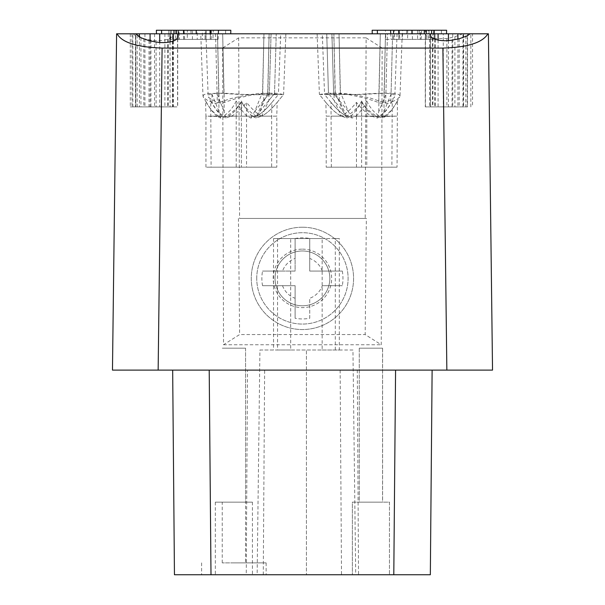 <?xml version="1.0" encoding="UTF-8"?>
<svg xmlns="http://www.w3.org/2000/svg" width="605" height="605" viewBox="0 0 605 605"><rect width="100%" height="100%" fill="white"/><g stroke="black" fill="none" stroke-linecap="round" stroke-linejoin="round"><path stroke-width="0.45" stroke-dasharray="3.02 2.27" d="M432.93 106.881L467.514 106.881L467.514 33.797L465.827 33.797L465.827 106.881L425.285 106.881L432.93 106.881L432.93 33.797L443.268 33.797L443.268 106.881M357.298 370.109L172.667 370.109L432.121 370.109L357.298 370.109L358.531 574.75L393.795 574.75L395.579 370.109M432.93 33.797L425.285 33.797L425.285 106.881L425.436 33.797C425.723 35.725 428.053 37.283 432.424 38.463L446.883 38.637L454.899 36.716L462.961 33.797L487.895 33.797C482.465 42.577 467.468 47.311 442.898 48.007L446.853 370.109L158.139 370.109L162.087 48.007C137.479 47.334 122.49 42.592 117.105 33.797L116.599 33.797L112.469 370.109L158.139 370.109M245.562 562.877L222.239 562.877L245.562 562.877L245.562 348.177L222.239 348.177L245.562 348.177L222.239 348.177L245.562 348.177L245.562 502.15L222.239 502.15L245.562 502.15M222.239 562.877L222.239 502.15M359.279 348.177L382.602 348.177L359.279 348.177L359.279 502.15L382.602 502.15L359.279 502.15M282.52 285.689A21.205 21.205 90 0 0 295.111 298.288L295.111 285.689L262.54 285.689L295.111 285.689L295.111 318.268A40.55 40.55 -90 0 0 309.73 318.268L309.73 298.288A21.205 21.205 90 0 0 322.329 285.689L342.309 285.689L322.329 285.689M256.739 278.383A45.677 45.677 -90 0 1 302.424 232.698A45.677 45.677 -90 0 1 348.102 278.383A45.677 45.677 -90 0 1 302.424 324.061A45.677 45.677 -90 0 1 256.739 278.383A45.677 45.677 -90 0 1 302.424 232.698A45.677 45.677 -90 0 1 348.102 278.383A45.677 45.677 -90 0 1 302.424 324.061A45.677 45.677 -90 0 1 256.739 278.383M238.665 37.85L239.572 218.45L365.216 218.45L366.123 37.85L238.665 37.85L222.648 48.007L162.087 48.007M144.928 33.797L144.928 106.881L130.309 106.881L132.85 106.881L132.85 33.797L135.762 35.793L143.824 38.72L150.932 40.074C157.005 41.087 162.601 40.815 167.721 39.257C170.754 38.198 172.312 36.897 172.395 35.377L172.531 33.797L117.105 33.797M425.436 106.881L425.436 33.797L172.531 33.797L172.531 106.881L154.555 106.881L154.555 33.797M442.898 48.007L382.141 48.007L381.256 344.759L365.178 334.557L366.35 218.45L239.572 218.45M366.123 37.85L382.141 48.007M441.355 33.797L441.438 30.25L429.036 30.25L429.013 33.797L441.355 33.797L428.325 33.797L428.506 30.25L420.74 30.25L420.18 39.386L428.053 39.386L428.325 33.797L420.165 33.797L420.074 30.25L393.242 30.25L394.112 30.25L394.664 39.386L393.719 39.386L420.301 39.386L420.165 33.797L372.249 33.797L385.574 33.797L385.854 39.386L394.664 39.386M259.916 350.008L352.942 350.008L355.71 574.75L306.425 574.75L306.425 350.008L322.162 350.008L322.162 238.552L273.536 238.552L339.314 238.552L339.314 350.008L259.916 350.008L257.14 574.75L306.425 574.75L306.425 350.008L290.687 350.008L290.687 238.552M233.878 562.877L266.132 562.877L233.878 562.877M331.351 167.177L331.011 102.389C336.456 109.021 341.613 113.604 346.483 116.137C351.293 113.611 356.337 109.029 361.616 102.389L361.616 116.137L331.351 116.137L346.431 116.137L352.155 118.028L356.043 116.137L379.592 116.137L381.914 116.553L397.046 116.137L386.308 116.137L382.421 118.028L376.696 116.137L361.616 116.137L361.616 167.177L326.186 167.177L397.046 167.177L361.616 167.177L361.616 116.137L350.87 116.137L346.983 118.028L341.258 116.137L326.186 116.137L326.186 167.177M384.236 116.137C389.567 112.893 393.961 107.849 397.424 101.005L397.046 167.177M487.917 33.797L488.401 33.797L492.53 370.109M135.807 33.797L135.807 106.881L177.56 106.881L177.56 37.313M150.093 40.868L150.093 106.881L135.475 106.881L135.475 33.797M309.73 318.268L309.73 298.288M322.329 271.07A21.205 21.205 90 0 0 309.73 258.479L309.73 271.07L342.309 271.07A40.55 40.55 -90 0 1 342.309 285.689M309.73 258.479L309.73 238.499A40.55 40.55 -90 0 0 295.111 238.499L295.111 258.479A21.205 21.205 90 0 0 282.52 271.07L262.54 271.07L295.111 271.07L295.111 258.479M192.413 39.386L192.534 30.25L183.829 30.25L183.738 33.797L161.633 33.797L210.154 33.797L210.298 39.386L218.05 39.386L175.851 39.386L175.397 30.25L161.55 30.25L170.247 30.25L170.693 39.386L179.496 39.386L178.936 30.25L170.247 30.25M184.661 39.386L202.425 39.386L202.304 30.25L183.239 30.25L184.101 30.25L184.661 39.386L175.851 39.386M210.298 39.386L202.425 39.386M411.937 30.25L393.832 30.25L406.764 30.25L406.764 33.797L385.574 33.797L385.4 30.25L372.166 30.25M393.832 30.25L393.605 39.386L402.423 39.386L402.537 30.25L407.709 30.25L407.589 39.386L398.793 39.386L398.929 33.797L390.762 33.797L391.034 39.386L399.837 39.386L399.277 30.25M225.741 118.028L224.145 111.418L224.145 93.193L243.013 94.388L268.9 94.826L268.9 100.385L261.67 116.137C266.548 113.604 271.705 109.021 277.143 102.389L276.803 116.137L231.465 116.137L225.741 118.028L221.853 116.137L211.107 116.137L226.24 116.553L228.561 116.137L271.637 116.137L271.637 167.177L241.372 167.177L276.803 167.177L211.107 167.177L241.372 167.177L241.372 116.137L252.119 116.137L255.998 118.028L261.731 116.137L276.803 116.137L276.803 167.177M228.561 116.137C233.81 112.893 238.083 107.849 241.372 101.005L241.372 167.177L205.942 167.177L205.942 116.137L216.681 116.137L220.568 118.028L226.293 116.137L241.372 116.137L241.372 102.389C236.116 109.006 231.087 113.589 226.293 116.137M177.704 33.797L177.704 106.881L159.72 106.881L159.72 42.494M302.424 249.147A29.237 29.237 -90 0 1 331.653 278.383A29.237 29.237 -90 0 1 302.424 307.62A29.237 29.237 -90 0 1 273.188 278.383A29.237 29.237 -90 0 1 302.424 249.147M302.424 227.223A51.16 51.16 -90 0 1 353.585 278.383A51.16 51.16 -90 0 1 293.289 328.719A51.16 51.16 -90 0 1 302.424 227.223A51.16 51.16 -90 0 1 353.585 278.383A51.16 51.16 -90 0 1 293.289 328.719A51.16 51.16 -90 0 1 302.424 227.223M420.074 30.25L407.709 30.25M389.461 502.15L389.461 574.75L389.461 502.15L352.367 502.15L352.367 574.75L352.367 502.15L389.461 502.15M277.544 238.552L277.544 350.008L290.687 350.008M402.537 30.25L420.74 30.25M441.438 30.25L428.506 30.25M406.764 30.25L419.174 30.25L419.106 33.797L419.174 30.25L429.036 30.25M210.517 33.797L210.177 39.386M218.05 39.386L218.322 33.797L210.154 33.797M356.451 167.177L356.451 116.137L371.523 116.137C366.728 113.589 361.699 109.006 356.451 102.389C351.172 109.021 346.128 113.604 341.318 116.137L356.451 116.137L356.451 102.389M222.648 48.007L223.532 344.759L239.61 334.557L365.178 334.557M223.532 344.759L381.256 344.759M168.81 33.797L168.787 30.25L187.368 30.25L187.248 39.386L212.892 39.386L213.172 33.797L225.567 33.797L156.468 33.797L178.709 33.797L178.649 30.25L178.709 33.797L205.004 33.797L205.14 39.386L212.892 39.386M171.366 30.25L171.396 33.797M467.226 35.861L467.226 106.881L430.458 106.881L467.226 106.881M225.567 33.797L225.657 30.25L190.983 30.25L190.983 33.797M241.372 101.005C244.322 106.994 247.899 112.038 252.119 116.137M252.421 502.15L215.327 502.15L252.421 502.15L252.421 574.75M340.139 370.109L341.507 574.75L246.25 574.75L247.49 370.109M341.507 574.75L358.531 574.75M209.209 370.109L210.994 574.75L246.25 574.75M218.322 33.797L183.738 33.797L183.602 39.386M352.942 350.008L277.544 350.008M280.69 33.797L271.078 33.797L280.69 33.797L278.429 94.478L268.272 94.826L263.735 100.385L256.505 116.137C261.375 113.604 266.533 109.021 271.978 102.389L271.637 116.137L256.558 116.137L250.833 118.028L246.946 116.137L236.207 116.137L236.207 167.177L271.637 167.177M430.336 574.75L432.121 370.109M263.273 574.75L264.642 370.109M322.162 350.008L339.314 350.008M205.004 39.386L205.564 30.25L213.346 30.25L213.172 33.797L205.004 33.797L204.913 30.25L197.139 30.25L197.253 39.386L205.14 39.386M335.306 350.008L335.306 238.552L339.314 238.552M335.306 238.552L322.162 238.552M342.309 271.07L309.73 271.07L309.73 238.499M462.961 106.881L462.961 33.797L465.827 33.797L443.268 33.797M382.564 348.177L359.264 348.177L382.564 348.177L382.564 502.15L359.264 502.15L382.564 502.15M359.264 348.177L359.264 502.15M210.071 30.25L187.368 30.25M346.983 118.028L343.096 111.418L328.212 93.193L319.395 94.478L325.861 102.411L326.186 116.137L341.318 116.137C336.44 113.604 331.283 109.021 325.845 102.389C331.26 109.013 336.403 113.596 341.258 116.137M382.421 118.028L384.016 111.418L384.016 93.193L361.631 94.501L324.567 94.501L333.627 93.193L331.911 33.797L425.345 33.797L425.481 39.386L433.233 39.386L433.513 33.797L425.345 33.797L425.255 30.25M246.946 116.137C242.734 112.038 239.149 106.994 236.207 101.005L236.207 116.137L221.075 116.553L205.942 116.137L205.564 101.005L211.349 110.223L216.681 116.137M236.207 167.177L205.942 167.177M170.693 39.386L178.445 39.386L178.672 30.25L190.983 30.25M302.424 250.977A27.407 27.407 90 0 0 275.018 278.383A27.407 27.407 90 0 0 302.424 305.79A27.407 27.407 90 0 0 329.831 278.383A27.407 27.407 90 0 0 302.424 250.977A27.407 27.407 90 0 0 275.018 278.383A27.407 27.407 90 0 0 302.424 305.79A27.407 27.407 90 0 0 329.831 278.383A27.407 27.407 90 0 0 302.424 250.977M407.589 39.386L426.298 39.386L425.353 39.386L425.905 30.25L433.687 30.25L433.513 33.797L446.52 33.797L430.458 33.797L430.458 106.881L430.458 33.797M424.339 30.25L425.905 30.25M295.111 298.288L295.111 318.268M205.564 30.25L202.282 30.25M430.594 35.438L430.594 106.881M213.346 30.25L225.657 30.25M470.841 106.881L470.841 33.797L472.52 33.797L472.52 106.881M382.602 348.177L382.602 502.15M295.111 238.499L295.111 271.07L282.52 271.07M215.327 502.15L215.327 574.75M365.216 218.45L366.35 218.45M262.54 285.689A40.55 40.55 -90 0 1 262.54 271.07M428.053 39.386L420.301 39.386M238.438 218.45L239.61 334.557M406.764 33.797L429.013 33.797M426.427 33.797L426.449 30.25M197.253 39.386L179.496 39.386M178.445 39.386L187.248 39.386M394.112 30.25L385.4 30.25M350.87 116.137C355.09 112.038 358.667 106.994 361.616 101.005L361.616 116.137L376.749 116.553L379.07 116.137C384.402 112.893 388.796 107.849 392.252 101.005L391.881 167.177M433.233 39.386L425.353 39.386M205.927 33.797L208.15 96.157L209.232 98.002L217.324 102.555L221.71 103.251L236.638 98.381L251.34 95.098L267.712 93.185L276.78 93.299L283.594 94.478L268.9 94.826M224.145 93.193L217.082 93.193L215.546 33.797C202.819 33.797 202.819 33.797 215.546 33.797C202.819 33.797 202.819 33.797 215.546 33.797L269.112 33.797L215.546 33.797L217.324 102.555M356.043 116.137C360.255 112.038 363.839 106.994 366.781 101.005L366.781 167.177M420.18 39.386L402.423 39.386M385.854 39.386L393.605 39.386M221.853 116.137L217.218 111.176L210.737 101.005L211.107 167.177M192.534 30.25L196.217 30.25M210.737 30.25L211.599 30.25L210.737 30.25M183.829 30.25L230.823 30.25M196.156 33.797L196.156 30.25M412.428 39.386L412.308 30.25M256.505 116.137C251.695 113.604 246.651 109.021 241.372 102.389M150.093 106.881L159.72 106.881M400.011 96.15L399.557 95.098L397.946 94.183L391.08 93.193L392.615 33.797L402.227 33.797L392.615 33.797L390.838 102.555L397.455 99.159L400.003 96.255L402.227 33.797M274.534 93.185L276.243 33.797C288.971 33.797 288.971 33.797 276.243 33.797C288.971 33.797 288.971 33.797 276.243 33.797L269.112 33.797L276.243 33.797L274.488 94.773M285.863 33.797L283.594 94.478L277.128 102.411C271.713 109.013 266.578 113.589 261.731 116.137M346.431 116.137C341.575 113.589 336.44 109.013 331.033 102.411L331.011 102.389M331.033 102.411L324.567 94.501M184.101 30.25L175.397 30.25M325.861 102.411L319.402 94.501L356.466 94.501L379.093 93.193L380.311 33.797L397.061 33.797L387.442 33.797L385.665 102.555L383.048 103.243L380.409 103.107L366.35 98.381L348.699 94.607L336.773 93.253L328.212 93.193M357.094 33.797L362.259 33.797M191.051 33.797L191.051 30.25L204.913 30.25M256.558 116.137C261.413 113.589 266.548 109.013 271.955 102.411L278.421 94.501L269.361 93.193L271.078 33.797L217.513 33.797L271.078 33.797L269.316 94.773M398.793 39.386L391.034 39.386M412.005 30.25L412.005 33.797M202.977 96.15L204.089 94.607L206.986 93.677L218.73 93.193L217.505 33.797L200.762 33.797L217.505 33.797L219.131 102.555L215.667 103.296L213.02 102.873L207.583 100.4L204.066 98.002L202.985 96.263L200.762 33.797M269.361 93.193L258.653 93.427L244.692 95.371L230.082 98.766L219.131 102.555M371.523 116.137L377.248 118.028L381.135 116.137L391.881 116.137L379.07 116.137M335.132 94.773L333.877 33.797L326.745 33.797C314.018 33.797 314.018 33.797 326.745 33.797C314.018 33.797 314.018 33.797 326.745 33.797L328.454 93.193M335.276 93.193L333.877 33.797L326.745 33.797L328.5 94.773M378.692 102.555L380.311 33.797L387.442 33.797L385.907 93.193L379.093 93.193M322.299 33.797L331.911 33.797L322.299 33.797L324.56 94.478M333.673 94.773L331.911 33.797L339.042 33.797L340.297 94.773M470.841 33.797L470.04 33.797M191.051 30.25L178.649 30.25M397.424 101.005L391.639 110.223L386.308 116.137M218.753 116.137C213.421 112.893 209.027 107.849 205.564 101.005M231.465 116.137C236.26 113.596 241.282 109.013 246.537 102.389L246.537 167.177M385.907 93.193L392.781 94.183L394.392 95.098L394.838 96.15L394.112 97.624L392.282 99.167L385.665 102.555M361.616 101.005C364.906 107.849 369.179 112.893 374.427 116.137M172.395 35.377L172.531 106.881M334.089 94.826L334.089 100.385L341.318 116.137M381.135 116.137L386.466 110.223L392.252 101.005M446.883 38.637L446.883 106.881M454.899 36.716L454.899 106.881M317.126 33.797L319.395 94.478M217.082 93.193L210.207 94.191L208.596 95.098L208.15 96.157M267.334 93.193L259.893 111.418L255.998 118.028M261.67 116.137C256.86 113.604 251.816 109.021 246.537 102.389M277.143 102.389L283.586 94.501M144.928 106.881L154.555 106.881M220.568 118.028L218.972 111.418L218.73 93.193M172.395 106.881L132.85 106.881M218.972 93.193L239.353 94.441L268.272 94.826M432.424 38.463L432.424 106.881M210.737 101.005C214.193 107.849 218.587 112.893 223.918 116.137M236.207 101.005C232.917 107.849 228.645 112.893 223.396 116.137M333.627 93.193L343.111 93.329L353.865 94.607L370.094 97.995L385.574 103.107L388.206 103.251L390.838 102.555M397.061 33.797L394.838 96.15M384.016 93.193L391.08 93.193M366.781 101.005C370.071 107.849 374.344 112.893 379.592 116.137M361.631 102.411L361.616 102.389C366.872 109.013 371.901 113.596 376.696 116.137M334.716 94.826L339.254 100.385L346.483 116.137M178.936 30.25L197.139 30.25M425.481 39.386L399.837 39.386M168.787 30.25L156.377 30.25M417.48 30.25L417.601 39.386M446.611 30.25L433.687 30.25M183.814 30.25L183.875 33.797M406.832 30.25L406.832 33.797M377.248 118.028L378.843 111.418L386.285 93.2M250.833 118.028L254.728 111.418L262.162 93.2M352.155 118.028L348.261 111.418L340.827 93.2M139.407 36.686L139.407 106.881M173.423 41.004L173.423 106.881M459.165 38.78L459.165 106.881M429.565 33.797L429.565 106.881M452.737 33.797L452.737 106.881M448.434 40.626L448.434 106.881M438.096 40.074L438.096 106.881M170.058 41.942L170.058 106.881M112.469 370.109L116.599 33.797M434.738 39.136L434.738 106.881M457.909 39.023L457.909 106.881M140.942 37.737L140.942 106.881M137.169 35.15L137.169 106.881M452.056 40.142L452.056 106.881M435.267 39.325L435.267 106.881M156.098 42.01L156.098 106.881M149.004 40.664L149.004 106.881M463.422 33.797L463.422 106.881M212.151 102.555L211.909 93.193M378.843 111.418L378.843 93.193M343.096 111.418L335.654 93.2M168.25 33.797L168.25 106.881M164.893 33.797L164.893 106.881M334.089 100.385L329.543 94.826M172.886 41.193L172.886 106.881M463.574 33.797L463.574 106.881M224.145 111.418L216.703 93.2M224.296 102.547L222.678 33.797L223.895 93.193M268.9 100.385L273.445 94.826M259.893 111.418L274.776 93.193M267.864 94.773L269.112 33.797L267.712 93.185M131.988 33.797L131.988 106.881M218.972 111.418L211.538 93.2M262.691 94.773L263.946 33.797L262.547 93.193M263.735 100.385L263.735 94.826M254.728 111.418L269.603 93.193M135.762 35.793L135.762 106.881M383.857 102.555L385.476 33.797M340.441 93.193L339.05 33.797M167.721 39.257L167.721 106.881M348.261 111.418L333.385 93.193M150.932 40.074L150.932 106.881M384.016 111.418L391.45 93.2M143.824 38.72L143.824 106.881M339.254 100.385L339.254 94.826M385.483 33.797L384.258 93.193M266.132 562.877L266.132 574.75M426.298 39.386L426.775 30.25M205.957 39.386L206.434 30.25M130.309 33.797L130.309 106.881M206.245 102.184L203.257 97.012M396.744 102.184L399.731 97.012M178.551 39.386L178.067 30.25M398.892 39.386L398.408 30.25M201.624 562.877L201.624 574.75M183.716 39.386L183.239 30.25M421.125 39.386L421.609 30.25M391.579 102.184L394.566 97.012M211.41 102.184L208.423 97.012M273.536 238.552L273.536 350.008M393.719 39.386L393.242 30.25M211.122 39.386L211.599 30.25"/><path stroke-width="0.91" d="M442.898 48.075L162.102 48.075C136.806 47.198 121.794 42.433 117.083 33.797L116.599 33.797L112.469 370.109L492.53 370.109L446.853 370.109L442.898 48.075C467.589 47.394 482.601 42.63 487.917 33.797L487.895 33.797M355.71 574.75L257.14 574.75M233.878 574.75L266.132 574.75L233.878 574.75M174.452 574.75L210.994 574.75L174.452 574.75L172.667 370.109M150.093 40.868L150.093 33.797L135.807 33.797L140.942 37.737L149.004 40.664L156.098 42.01C162.17 43.031 167.767 42.758 172.886 41.193C175.919 40.134 177.477 38.841 177.56 37.313L177.704 33.797L173.423 33.797L173.423 41.004M399.013 30.25L424.339 30.25L424.279 33.797L398.929 33.797L399.013 30.25L377.331 30.25L377.422 33.797L339.042 33.797M390.588 30.25L390.762 33.797L377.422 33.797M356.632 574.75L389.461 574.75L356.632 574.75M218.322 33.797L218.496 30.25L210.737 30.25L210.517 33.797M430.336 574.75L393.795 574.75L430.336 574.75L432.121 370.109M177.704 33.797L430.458 33.797L430.594 35.438C430.677 36.965 432.235 38.259 435.267 39.325C440.387 40.883 445.983 41.155 452.056 40.142L459.165 38.78L467.226 35.861L470.04 33.797L488.401 33.797L492.53 370.109L488.401 33.797M252.421 574.75L215.327 574.75L252.421 574.75M389.461 574.75L352.367 574.75L389.461 574.75M209.209 370.109L210.994 574.75L393.795 574.75L395.579 370.109M196.217 33.797L196.217 30.25L210.071 30.25L210.154 33.797M411.937 33.797L411.937 30.25L424.339 30.25L424.279 33.797L472.52 33.797M150.093 33.797L159.72 33.797L159.72 42.494M159.72 33.797L173.423 33.797M117.083 33.797L135.807 33.797M156.468 33.797L156.377 30.25L210.737 30.25M230.739 33.797L230.823 30.25L218.496 30.25M362.259 33.797L357.094 33.797M446.52 33.797L446.611 30.25L434.201 30.25L434.178 33.797M424.339 30.25L434.201 30.25M431.592 33.797L431.622 30.25M183.814 30.25L183.875 33.797M176.562 33.797L176.539 30.25M173.953 30.25L173.975 33.797M161.55 30.25L161.633 33.797M372.249 33.797L372.166 30.25L377.331 30.25M139.407 33.797L139.407 36.686M162.102 48.075L158.147 370.109M448.434 33.797L448.434 40.626M438.096 33.797L438.096 40.074M170.058 33.797L170.058 41.942M434.738 33.797L434.738 39.136M457.909 33.797L457.909 39.023"/></g></svg>

